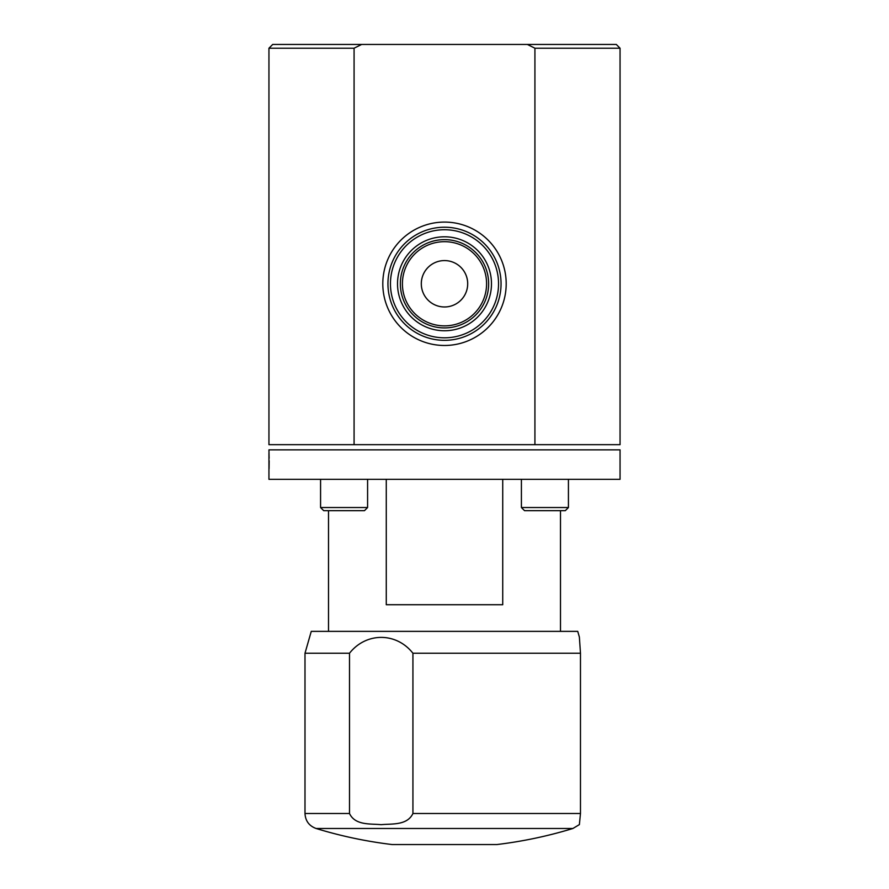 <?xml version="1.0" encoding="UTF-8"?>
<svg xmlns="http://www.w3.org/2000/svg" width="889" height="889" viewBox="0 0 889 889"><rect width="100%" height="100%" fill="white"/><g stroke="black" fill="none" stroke-linecap="round" stroke-linejoin="round"><path stroke-width="1.33" d="M364.457 510.675L323.707 510.675L320.573 507.541L367.59 507.541L364.457 510.675M528.577 510.675L524.543 510.675L521.41 507.541L568.427 507.541L565.293 510.675L528.577 510.675M269.067 468.692L269.167 460.791M269.123 458.246L269.056 456.035M269.056 455.924L268.945 449.856L620.055 449.856L620.055 479.327L268.945 479.327L268.945 453.368M354.078 444.667L268.945 444.667L268.945 48.217L354.078 48.217L354.078 444.667L534.922 444.667L534.922 48.217L527.388 44.45L616.299 44.45L620.055 48.217L534.922 48.217M534.922 444.667L620.055 444.667L620.055 48.217M268.945 48.217L272.701 44.45L361.612 44.45L354.078 48.217M527.388 44.45L361.612 44.45M467.703 283.78A23.203 23.203 0 0 0 444.5 260.577A23.203 23.203 0 0 0 421.297 283.78M439.177 229.995A54.051 54.051 0 0 0 390.716 289.103A54.051 54.051 0 0 0 449.823 337.553A54.051 54.051 0 0 0 498.284 278.446A54.051 54.051 0 0 0 439.177 229.995A54.051 54.051 0 0 1 498.284 278.446A54.051 54.051 0 0 1 449.823 337.553A54.051 54.051 0 0 0 498.284 278.446A54.051 54.051 0 0 0 439.177 229.995A54.051 54.051 0 0 1 498.284 278.446A54.051 54.051 0 0 1 449.823 337.553M438.421 222.383A61.697 61.697 0 0 0 383.103 289.858A61.697 61.697 0 0 0 450.579 345.176A61.697 61.697 0 0 0 505.897 277.69A61.697 61.697 0 0 0 438.421 222.383M442.211 260.688A23.203 23.203 0 0 1 467.581 281.491A23.203 23.203 0 0 1 446.789 306.861A23.203 23.203 0 0 1 421.419 286.058A23.203 23.203 0 0 1 442.211 260.688M572.916 828.481L579.384 824.603L580.473 813.491L580.473 653.237L579.384 637.124L577.739 631.368L311.261 631.368L304.994 653.237L304.994 813.491C305.416 820.914 309.105 825.903 316.084 828.481A438.899 438.899 0 0 0 392.149 844.55L496.851 844.55A438.899 438.899 0 0 0 572.916 828.481L316.084 828.481M580.473 653.237L412.929 653.237C396.283 632.046 366.024 632.201 349.499 653.237L304.994 653.237M580.473 813.491L412.929 813.491C407.184 825.692 391.66 823.603 381.114 824.681C370.635 823.581 355.233 825.67 349.499 813.491L349.499 653.237M412.929 813.491L412.929 653.237M328.508 510.675L328.508 631.368M560.492 510.675L560.492 631.368M502.73 479.327L502.73 604.72L386.271 604.72L386.271 479.327M450.078 340.054A56.552 56.552 0 0 1 388.215 289.347A56.552 56.552 0 0 1 438.922 227.495A56.552 56.552 0 0 1 500.785 278.201A56.552 56.552 0 0 1 450.078 340.054M449.134 330.519A46.973 46.973 0 0 0 491.25 279.146A46.973 46.973 0 0 0 439.866 237.03A46.973 46.973 0 0 0 397.75 288.403A46.973 46.973 0 0 0 449.134 330.519M448.856 327.708A44.139 44.139 0 0 1 400.572 288.125A44.139 44.139 0 0 1 440.144 239.841A44.139 44.139 0 0 1 488.428 279.424A44.139 44.139 0 0 1 448.856 327.708M440.355 241.886A42.094 42.094 0 0 0 402.617 287.925A42.094 42.094 0 0 0 448.645 325.663A42.094 42.094 0 0 0 486.383 279.624A42.094 42.094 0 0 0 440.355 241.886M349.499 813.491L304.994 813.491M320.573 479.327L320.573 507.541L320.573 479.327M367.59 479.327L367.59 507.541M323.707 510.675L320.573 507.541M521.41 479.327L521.41 507.541M568.427 479.327L568.427 507.541L565.293 510.675"/></g></svg>

